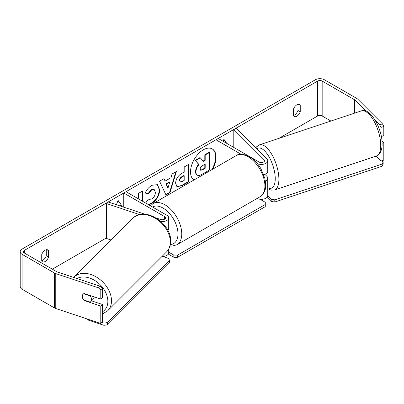 <?xml version="1.0" encoding="UTF-8"?>
<svg xmlns="http://www.w3.org/2000/svg" width="404" height="404" viewBox="0 0 404 404"><rect width="100%" height="100%" fill="white"/><g stroke="black" fill="none" stroke-linecap="round" stroke-linejoin="round"><path stroke-width="0.61" d="M241.077 154.267L215.963 139.769L218.231 138.461L259.05 162.024A3.207 1.853 180 0 0 262.544 162.428A3.207 1.853 180 0 0 264.524 160.716A3.207 1.853 180 0 0 264.095 159.792L233.785 129.482L236.562 128.553L266.872 158.863A6.413 3.702 180 0 1 267.731 160.716L267.731 171.19A6.413 3.702 180 0 1 263.711 174.624M267.731 160.716A6.413 3.702 180 0 1 264.16 164.034A6.413 3.702 180 0 1 257.429 163.66M265.393 181.032A6.413 3.702 0 0 0 267.731 178.174L267.731 195.627A6.413 3.702 180 0 1 263.999 198.99A6.413 3.702 180 0 1 257.146 198.445M215.963 139.769L215.963 167.291M267.731 178.174A6.413 3.702 0 0 0 266.872 176.321L264.837 174.286M233.785 129.482L233.785 147.44M167.766 230.29A6.413 3.702 0 0 0 168.71 228.361L168.71 217.887A6.413 3.702 0 0 0 166.832 215.266L126.013 191.703L123.745 193.011L123.745 207.171M160.893 221.498A6.413 3.702 0 0 0 168.71 217.887M156.156 217.978L160.691 219.488A3.207 1.853 0 0 0 165.504 217.887A3.207 1.853 0 0 0 164.564 216.574L123.745 193.011M139.668 214.62L106.59 203.591L108.191 201.99L144.89 214.221M161.979 256.495A6.413 3.702 0 0 0 168.71 252.798L168.71 249.071M106.59 203.591L106.59 238.506L111.166 240.032M94.198 296.879A5.343 3.777 45 0 1 93.349 299.046L90.678 301.717A5.343 3.777 45 0 1 90.203 302.096L83.593 299.889A5.343 3.777 45 0 1 82.27 296.395A5.343 3.777 45 0 1 83.118 294.157A5.343 3.777 45 0 1 83.593 293.779L90.203 295.986A5.343 3.777 45 0 1 91.526 299.48A5.343 3.777 45 0 1 90.678 301.717M90.203 295.986L90.531 295.657M212.565 169.251A18.029 10.408 120 0 0 215.963 158.535M215.963 155.914A18.029 10.408 120 0 0 212.282 148.945A18.029 10.408 120 0 0 203.268 149.839A18.029 10.408 120 0 0 191.572 165.458A18.029 10.408 120 0 0 193.965 179.992M211.817 169.685A18.029 10.408 120 0 0 212.09 148.839M41.733 260.671A5.343 3.086 120 0 0 42.864 260.216A5.343 3.086 120 0 0 46.268 255.793L46.268 249.728M41.733 261.029A5.343 3.086 120 0 0 42.46 261.792A5.343 3.086 120 0 0 45.132 261.524A5.343 3.086 120 0 0 48.536 257.101L48.536 250.677A5.343 3.086 120 0 0 47.803 249.914A5.343 3.086 120 0 0 41.733 254.606L41.733 261.029M297.975 104.404L297.975 110.469A5.343 3.086 -60 0 1 294.577 114.893A5.343 3.086 -60 0 1 293.44 115.347M296.844 116.206A5.343 3.086 -60 0 1 294.168 116.468A5.343 3.086 -60 0 1 293.44 115.706L293.44 109.282A5.343 3.086 -60 0 1 299.516 104.591A5.343 3.086 -60 0 1 300.243 105.353L300.243 111.777A5.343 3.086 -60 0 1 296.844 116.206M142.774 201.379L142.774 190.895L138.582 193.314L138.582 197.824L138.118 198.692M165.13 181.083L170.988 177.699L172.053 173.988L176.376 171.493L169.978 192.657L165.968 194.975L159.57 181.194L164.034 178.618L165.13 181.083L163.812 178.745M330.911 121.038L322.165 115.983A3.207 1.853 0 0 0 317.63 115.983L278.78 138.415M106.59 237.83L52.313 269.165M365.974 111.08L355.03 100.136A3.207 1.853 0 0 0 354.52 99.753L322.165 81.073A3.207 1.853 0 0 0 317.63 81.073L24.346 250.399A3.207 1.853 0 0 0 23.407 251.707A3.207 1.853 0 0 0 24.346 253.015L56.701 271.695A3.207 1.853 0 0 0 57.363 271.988L100.076 286.224L102.389 288.259L102.389 297.47L100.788 299.076L84.123 293.521A5.343 3.777 45 0 0 83.118 294.157A5.343 3.777 45 0 0 84.123 300.505L100.788 306.055L100.788 323.513L55.762 308.505A6.413 3.702 0 0 1 54.434 307.919L22.079 289.239A6.413 3.702 0 0 1 20.2 286.618L20.2 251.707A6.413 3.702 0 0 0 22.079 254.323L54.434 273.003A6.413 3.702 0 0 0 55.762 273.594L98.47 287.83L100.076 286.224M116.392 204.722L118.074 200.389L121.478 205.232L120.175 205.984M226.785 143.4L223.897 139.294L223.124 141.284M175.614 183.254L175.614 183.204C175.902 178.886 178.068 175.538 182.113 173.165L184.189 171.968L184.189 166.983L188.38 164.564L188.38 182.022L181.901 185.759L177.002 186.633L175.614 183.254M145.677 203.055L148.47 198.95L148.97 199.313L151.773 199.086C154.035 197.516 155.237 195.284 155.383 192.39L154.212 189.506L151.773 189.759L148.364 193.849L145.208 193.077C146.48 189.895 148.712 187.294 151.904 185.269L157.459 184.663L159.701 189.85C159.333 195.632 156.676 200.187 151.732 203.525L148.546 204.712M382.462 123.866L383.8 126.462L381.022 127.391L379.684 124.796L382.462 123.866L357.808 99.207A6.413 3.702 0 0 0 356.788 98.445L324.432 79.765A6.413 3.702 0 0 0 315.362 79.765L22.079 249.086A6.413 3.702 0 0 0 20.2 251.707M102.389 288.259L100.788 289.86L100.788 299.076M100.788 289.86L98.47 287.83M100.788 306.055L102.389 304.454L102.389 321.912L100.788 323.513M102.389 304.454L91.551 300.844M382.058 143.243L383.8 142.662L383.8 160.115L381.022 161.044L376.099 156.121M381.022 150.96L381.022 161.044M379.684 124.796L375.276 120.382M381.022 127.391L381.022 135.204M383.8 126.462L383.8 135.678L381.295 136.512M383.8 142.662L381.911 140.769M300.243 105.353L298.49 104.343M300.243 111.777L297.975 110.469M84.451 300.177L84.123 300.505M48.536 250.677L46.778 249.667M48.536 257.101L46.268 255.793M196.945 174.957L197.293 175.159C196.405 174.674 195.955 173.579 195.95 171.857L195.95 171.811C196.051 169.089 197.086 166.695 199.066 164.635L195.455 160.625L200.303 157.828L203.353 161.363L205.192 160.302L205.192 155.005L209.393 152.576L209.393 170.069L202.227 174.21C199.935 175.498 198.288 175.816 197.293 175.159L197.213 175.114M196.915 174.937C196.026 174.457 195.576 173.356 195.571 171.639L195.571 171.589C195.672 168.867 196.708 166.478 198.692 164.418L195.455 160.625M203.101 161.07L204.813 160.08L204.813 154.782L209.014 152.358L209.393 152.576M204.813 154.782L205.192 155.005M204.813 160.08L205.192 160.302M195.076 160.408L199.924 157.605L200.303 157.828M198.692 164.418L199.066 164.635M117.998 200.596L121.478 205.232M121.099 205.01L119.695 205.823M226.407 143.178L223.821 139.501M169.7 182.184L166.332 184.133L168.008 188.097L169.7 182.184L169.321 181.967L165.953 183.911L166.332 184.133M165.953 183.911L168.008 188.097M175.841 171.801L169.604 192.44L169.978 192.657M169.604 192.44L165.807 194.632M179.805 180.608L180.31 181.886L182.224 181.507L184.189 180.376L184.189 175.76L182.199 176.907C180.659 177.871 179.856 179.088 179.805 180.563L179.427 180.391L180.31 181.886M179.427 180.391L179.427 180.341C179.482 178.871 180.28 177.649 181.825 176.689L183.81 175.543L184.189 175.76M188.001 164.781L188.001 181.8L188.38 182.022M188.001 181.8L181.522 185.542L176.821 186.517M142.395 201.162L142.395 191.112M157.267 184.562L159.322 189.627C158.954 195.41 156.298 199.97 151.354 203.308L148.167 204.495M148.44 198.995L148.97 199.313M154.015 189.41L151.399 189.542L147.985 193.632L148.364 193.849M147.985 193.632L145.263 192.966M200.172 169.069L200.626 170.256L202.444 169.882L205.192 168.296L205.192 164.1L202.424 165.701C200.96 166.599 200.207 167.721 200.172 169.069M200.455 170.119L202.066 169.665L204.813 168.079L204.813 164.317M204.813 168.079L205.192 168.296M381.947 160.736L383.154 161.938L383.154 164.12L382.174 166.226L274.786 202.02L271.135 201.46L267.009 197.334M382.174 166.226L382.174 164.044L274.786 199.839L274.786 202.02M271.135 201.46L271.135 199.278L267.716 195.859M271.135 199.278L274.786 199.839M382.174 164.044L383.154 161.938M260.045 199.258L265.282 202.283L265.282 204.464L177.603 255.091L177.603 257.272L173.821 257.272L168.306 254.086M265.282 204.464L265.282 206.646L177.603 257.272M173.821 257.272L173.821 255.091L168.71 252.136M173.821 255.091L177.603 255.091M101.853 322.448L103.939 323.139L103.939 325.321L87.739 319.923L87.739 319.165M107.59 322.574L169.589 260.575L169.589 262.757L107.59 324.755L107.59 322.574L103.939 323.139M169.589 260.575L168.609 258.469L162.691 256.495M103.939 325.321L107.59 324.755M264.095 159.792L264.095 161.64M164.564 216.574L164.564 219.195M74.089 277.109L132.886 218.317A23.786 16.816 45 0 1 155.939 218.705A23.786 16.816 45 0 1 170.301 242.001A23.786 16.816 45 0 1 166.519 251.955L107.727 310.747A23.786 16.816 -135 0 0 111.504 300.793A23.786 16.816 -135 0 0 97.147 277.503A23.786 16.816 -135 0 0 74.089 277.109L73.76 277.452M77.028 278.543A21.114 14.928 45 0 1 96.814 281.851A21.114 14.928 45 0 1 107.853 301.359A21.114 14.928 45 0 1 102.389 311.832M317.63 81.073L317.63 115.983M24.346 250.399L24.346 253.015M55.762 273.594L55.762 308.505M322.165 81.073L322.165 115.983M354.52 99.753L354.52 113.171M355.03 100.136L355.03 112.999M22.079 254.323L22.079 289.239M54.434 273.003L54.434 307.919M195.571 171.589L195.95 171.811M195.571 171.639L195.95 171.857M181.825 176.689L182.199 176.907M179.427 180.341L179.805 180.563M181.522 185.542L181.901 185.759M159.322 189.582L159.701 189.799M159.322 189.627L159.701 189.85M151.354 203.308L151.732 203.525M151.399 189.542L151.773 189.759M202.066 169.665L202.444 169.882M380.73 145.359A23.786 9.711 -108.4 0 0 373.937 121.018A23.786 9.711 -108.4 0 0 361.317 110.903C369.781 106.868 382.563 128.699 382.068 144.021C382.436 149.576 379.523 155.58 376.361 156.03A23.786 9.711 -108.4 0 0 380.73 145.359M255.833 147.829L256.606 146.798L259.484 144.844A23.786 9.711 71.6 0 1 272.104 154.964A23.786 9.711 71.6 0 1 278.896 179.305A23.786 9.711 71.6 0 1 274.528 189.976L376.361 156.03M267.731 187.729A21.114 8.62 -108.4 0 0 275.245 178.74A21.114 8.62 -108.4 0 0 268.458 155.848A21.114 8.62 -108.4 0 0 256.823 148.818M259.979 196.809A23.786 13.731 -120 0 0 263.625 177.75A23.786 13.731 -120 0 0 248.086 156.787A23.786 13.731 -120 0 0 236.194 155.611C238.88 153.475 243.289 153.823 249.425 156.656C253.995 159.383 257.853 163.448 261.004 168.857L264.903 178.538C266.014 185.83 266.983 191.446 259.979 196.809L176.831 244.814L171.806 246.157L169.983 246.051M236.194 155.611L153.05 203.616A23.786 13.731 60 0 1 164.938 204.793A23.786 13.731 60 0 1 180.477 225.75A23.786 13.731 60 0 1 176.831 244.814M170.347 244.556A21.114 12.191 -120 0 0 177.497 229.29A21.114 12.191 -120 0 0 163.049 208.065A21.114 12.191 -120 0 0 152.52 207.005M107.727 310.747L102.389 314.029M166.519 251.955C169.261 249.111 170.645 245.541 170.66 241.228C171.569 223.311 144.314 205.777 132.886 218.317M154.212 189.506L153.833 189.289M259.484 144.844L361.317 110.903M267.731 188.698L271.044 190.138L274.528 189.976M153.05 203.616L150.439 205.803"/></g></svg>
